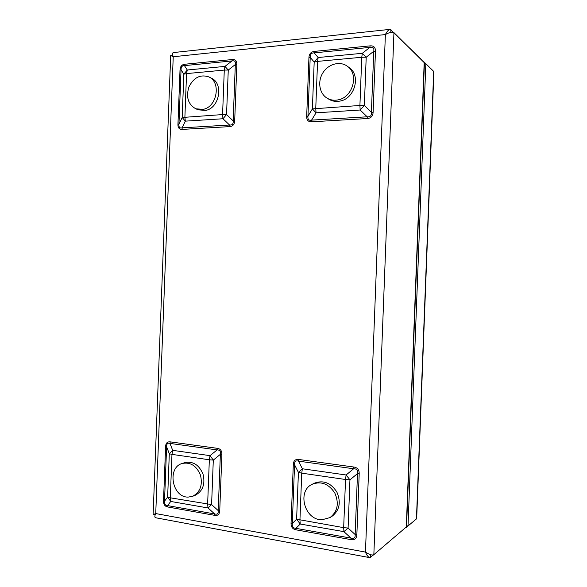 <?xml version="1.0" encoding="UTF-8"?>
<svg xmlns="http://www.w3.org/2000/svg" width="587" height="587" viewBox="0 0 587 587"><rect width="100%" height="100%" fill="white"/><g stroke="black" fill="none" stroke-linecap="round" stroke-linejoin="round"><path stroke-width="0.88" d="M421.437 59.441L390.113 29.35C388.535 29.71 386.958 31.449 385.38 34.567C389.416 32.314 392.27 31.669 393.943 32.63L424.423 62.831L406.549 526.774L373.846 554.671C372.099 555.507 369.304 554.642 365.459 552.088C366.794 555.309 368.225 557.166 369.773 557.643L373.758 554.737M172.835 55.596L170.707 55.486L173.231 56.748C172.285 54.239 172.343 52.845 173.414 52.566L389.929 29.372M369.59 557.606L155.599 517.741C154.55 517.374 154.601 515.988 155.738 513.566L153.126 514.623L155.254 514.674M229.7 126.616L229.561 125.016L222.965 118.75L222.576 114.568L226.553 114.568L233.156 120.849L235.321 64.563L228.262 70.044L224.285 70.08L224.968 66.404L228.262 70.044L226.553 114.568L222.965 118.75L185.309 121.149L182.19 117.495L183.848 74.167L187.268 70L224.968 66.404L232.019 60.938L184.435 65.619C182.117 65.575 180.987 66.955 181.045 69.765L178.962 124.209C178.683 127.181 179.71 128.392 182.058 127.849L182.219 129.404C179.292 129.5 177.868 127.819 177.942 124.371L178.962 124.209L182.19 117.495L222.576 114.568L224.285 70.08L186.556 73.595L184.89 117.062L185.309 121.149L182.058 127.849L229.561 125.016C232.276 125.266 233.479 123.879 233.156 120.849L234.69 120.849C234.484 124.437 232.819 126.359 229.7 126.616L182.219 129.404M236.847 64.548L235.321 64.563C235.864 61.598 234.763 60.388 232.019 60.938L232.276 59.536C235.394 59.302 236.913 60.967 236.847 64.548L234.69 120.849M367.279 118.545L367.191 116.806L360.154 110.011L359.912 105.469L364.351 105.455L371.402 112.271L373.75 51.289L366.207 57.21L361.768 57.269L362.333 53.307L366.207 57.21L364.351 105.455L360.154 110.011L316.048 112.821L312.387 108.896L314.184 62.053L318.169 57.519L362.333 53.307L369.861 47.393L314.162 52.867C311.404 52.845 310.09 54.349 310.215 57.379L307.955 116.211C307.588 119.418 308.799 120.724 311.58 120.122L311.69 121.803C308.27 121.927 306.605 120.122 306.678 116.387L307.955 116.211L312.387 108.896L359.912 105.469L361.768 57.269L317.56 61.386L315.755 108.397L316.048 112.821L311.58 120.122L367.191 116.806C370.331 117.07 371.732 115.558 371.402 112.271L373.112 112.271C372.877 116.153 370.933 118.244 367.279 118.545L311.69 121.803M375.46 51.26L373.75 51.289C374.33 48.075 373.031 46.777 369.861 47.393L370.074 45.874C373.728 45.595 375.526 47.393 375.46 51.26L373.112 112.271M291.049 523.186L293.302 464.478C293.515 460.758 295.32 459.093 298.717 459.474L298.475 461.14L302.364 468.771L301.74 473.159L298.416 472.403L302.364 468.771L346.11 474.986L349.947 479.843L348.091 528.058L343.931 531.646L300.243 524.03L296.618 519.209L298.416 472.403L294.564 464.757L292.304 523.545C291.944 526.554 293.14 528.153 295.892 528.344L296.009 529.834C292.627 529.144 290.976 526.928 291.049 523.186L292.304 523.545L296.618 519.209L343.674 527.654L345.523 479.498L301.74 473.159L299.935 520.126L300.243 524.03L295.892 528.344L350.982 538.11C354.093 538.969 355.487 537.78 355.15 534.537L356.859 534.691C356.625 538.55 354.695 540.201 351.077 539.636L296.009 529.834M351.077 539.636L350.982 538.11L343.931 531.646L343.674 527.654L348.091 528.058L355.15 534.537L357.498 473.599C358.077 470.348 356.793 468.734 353.645 468.756L298.475 461.14C295.745 460.325 294.447 461.536 294.564 464.757L293.302 464.478M163.516 500.902L165.6 446.56C165.791 443.112 167.339 441.549 170.245 441.872L169.966 443.412C167.677 442.686 166.554 443.816 166.605 446.795L164.521 501.203L167.647 497.042L170.303 497.82L170.736 501.459L167.581 505.598L214.644 513.941L208.04 507.96L207.637 504.248L209.339 459.79L171.969 454.382L170.303 497.82L211.599 504.593L208.04 507.96L170.736 501.459L167.647 497.042L169.305 453.744L172.695 450.346L210.043 455.651L213.301 460.098L211.599 504.593L218.21 510.587L219.736 510.727C219.531 514.293 217.88 515.834 214.798 515.364L167.75 506.985C164.852 506.39 163.443 504.365 163.516 500.902L164.521 501.203C164.25 503.998 165.27 505.466 167.581 505.598L167.75 506.985M214.798 515.364L214.644 513.941C217.337 514.704 218.533 513.588 218.21 510.587L220.367 454.345C220.917 451.344 219.824 449.869 217.102 449.913L169.966 443.412L172.695 450.346L171.969 454.382L169.305 453.744L166.605 446.795L165.6 446.56M177.942 124.371L180.018 69.992L181.045 69.765L183.848 74.167L186.556 73.595L187.268 70L184.435 65.619L184.714 64.247L232.276 59.536M306.678 116.387L308.938 57.636L310.215 57.379L314.184 62.053L317.56 61.386L318.169 57.519L314.162 52.867L314.397 51.392L370.074 45.874M170.245 441.872L217.366 448.329L217.102 449.913L210.043 455.651L209.339 459.79L213.301 460.098L220.367 454.345L221.893 454.463L219.736 510.727M298.717 459.474L353.866 467.025L353.645 468.756L346.11 474.986L345.523 479.498L349.947 479.843L357.498 473.599L359.2 473.731L356.859 534.691M406.285 527.434L408.024 525.974L425.839 63.734L433.69 71.394L433.874 72.384M416.704 517.925L416.447 518.908L408.024 525.974L406.586 525.739M424.386 63.858L425.839 63.734M431.019 68.774L423.08 61.041M192.756 496.25L195.368 495.208C202.816 491.121 205.377 484.106 203.036 474.157C199.074 464.838 192.998 460.993 184.817 462.622L182.168 463.481C166.781 467.568 172.145 497.732 188.251 497.094L192.756 496.25C200.24 492.148 202.808 485.097 200.46 475.088C196.476 465.718 190.386 461.852 182.168 463.481M195.794 108.8L198.369 109.857L205.655 110.415C219.494 108.133 223.882 83.376 211.32 78.137L208.803 76.897C200.387 74.131 193.761 77.469 188.926 86.913C185.83 97.09 188.119 104.383 195.794 108.8L203.109 109.358C216.999 107.054 221.409 82.158 208.803 76.897M327.164 98.198L329.182 99.401C332.469 101.309 336.094 101.874 340.049 101.074C354.717 98.726 361.174 75.415 349.214 67.622L347.299 66.221C339.924 60.732 328.28 63.99 322.879 72.832C317.347 81.586 319.357 93.626 327.164 98.198C330.474 100.12 334.113 100.678 338.083 99.878C352.824 97.508 359.317 74.05 347.299 66.221M329.975 517.602L331.993 516.347C339.609 510.308 341.223 502.193 336.85 491.994C330.811 482.808 323.32 479.873 314.383 483.182L312.284 484.238C296.714 490.981 304.528 520.221 321.94 519.781L329.975 517.602C337.62 511.534 339.249 503.375 334.854 493.117C328.786 483.871 321.265 480.907 312.284 484.238M406.277 527.449L424.203 62.141M373.846 554.671L393.943 32.63M390.891 29.643L390.788 32.307M180.018 69.992C180.216 66.529 181.779 64.614 184.714 64.247M308.938 57.636C309.151 53.894 310.971 51.817 314.397 51.392M217.366 448.329C220.455 448.828 221.959 450.875 221.893 454.463M353.866 467.025C357.49 467.604 359.266 469.842 359.2 473.731M173.231 56.748L155.738 513.566L365.459 552.088L385.38 34.567L173.231 56.748M370.573 557.408L370.676 554.752M433.69 71.394L416.447 518.908M170.707 55.486L153.126 514.623M416.697 518.072L433.881 72.245"/></g></svg>
